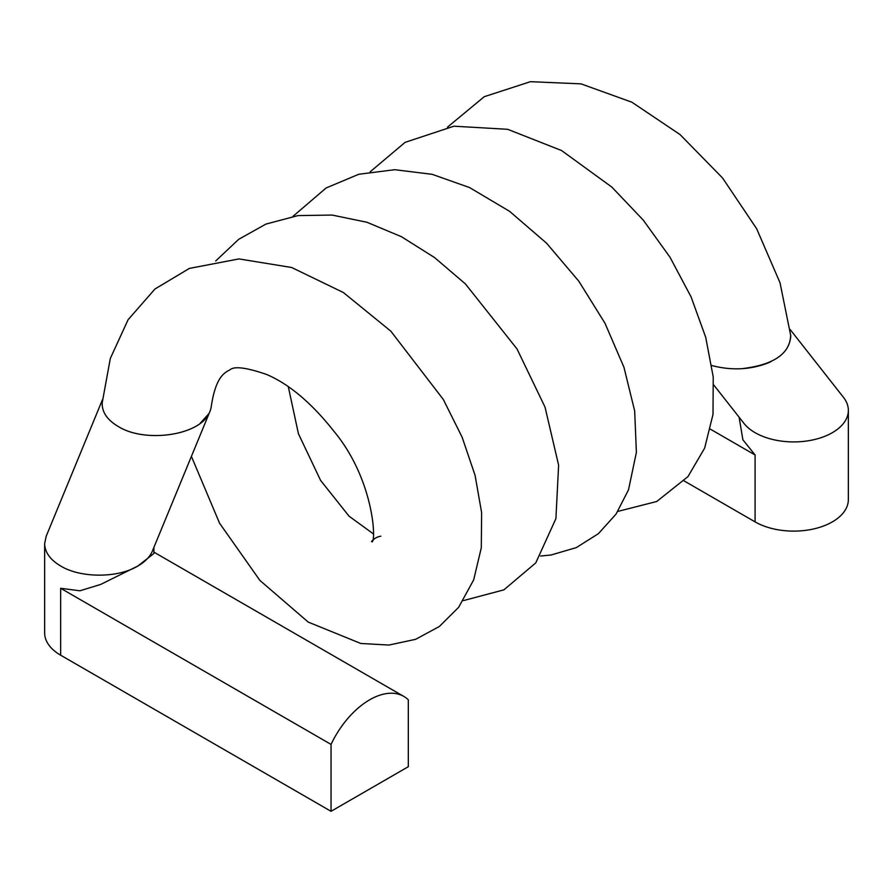 <?xml version="1.0" encoding="UTF-8"?>
<svg xmlns="http://www.w3.org/2000/svg" width="893" height="893" viewBox="0 0 893 893"><rect width="100%" height="100%" fill="white"/><g stroke="black" fill="none" stroke-linecap="round" stroke-linejoin="round"><path stroke-width="1.34" d="M447.482 127.163L484.24 96.701L530.431 81.687L581.019 83.853L631.931 102.226L680.064 134.586L722.549 177.975L756.672 228.764L780.024 282.78L790.774 335.813C789.568 353.762 773.74 364.657 743.3 368.496C753.525 367.682 762.667 365.438 770.737 361.777C752.33 369.702 732.684 370.952 711.81 365.55M102.226 402.576C101.757 411.896 107.071 419.844 118.155 426.43C144.342 443.129 198.659 435.728 208.839 413.693C198.637 435.706 144.42 443.129 118.166 426.43C107.182 419.9 101.858 412.03 102.204 402.821L110.319 358.45L128.079 319.739L154.947 289.019L189.394 268.402L238.978 258.925L291.654 267.498L343.381 292.524L390.833 331.169L443.296 399.45L462.116 437.168L475.076 475.344L481.628 512.649L481.282 547.878L473.658 579.914L458.611 607.352L439.323 626.506L415.625 639.332L388.924 645.059L360.772 643.462L308.23 622.097L259.885 580.405L219.544 523.175L191.403 456.39M208.839 413.693L200.054 423.472C206.741 418.393 210.48 412.678 211.284 406.326C215.738 376.913 224.366 372.727 229.914 369.858C234.156 365.951 246.446 367.503 266.773 374.524C289.432 384.291 311.869 403.268 334.105 431.486C375.585 481.606 376.422 546.438 371.521 541.549C373.966 538.635 377.058 536.849 380.798 536.202M743.3 368.496C774.298 364.545 790.104 353.394 790.707 335.031M713.842 385.084L743.981 423.405A54.629 31.534 0 0 0 832.354 432.681A54.629 31.534 0 0 0 848.35 410.378A54.629 31.534 0 0 0 843.461 397.34L790.182 329.562M102.449 399.718L46.135 536.38L44.65 543.681C44.918 552.399 50.254 559.833 60.646 565.983C80.437 578.117 117.764 578.284 137.913 565.983A54.629 31.534 0 0 0 152.424 550.981L209.888 411.55M684.183 480.947L755.087 521.88A54.629 31.534 0 0 0 832.354 521.88A54.629 31.534 0 0 0 848.35 499.578L848.35 410.378M739.091 417.198L742.898 439.803L755.087 454.972L710.471 429.22M44.65 543.681L44.65 632.891A54.629 31.534 0 0 0 60.646 655.194L331.046 811.313L408.302 766.707L408.302 699.799A68.281 39.426 120 0 0 403.815 696.417A68.281 39.426 120 0 0 331.046 744.405L60.646 588.286L79.923 590.798L100.63 584.457L137.913 565.983L153.909 553.459L153.909 547.387M331.046 744.405L331.046 811.313M755.087 521.88L755.087 454.972M60.646 588.286L60.646 655.194M215.715 260.968L238.654 239.346L265.947 224.076L297.983 215.593L332.118 215.057L366.945 222.268L401.392 236.678L434.534 257.541L465.443 283.952L517.025 348.951L545.031 407.13L558.616 465.175L555.915 518.632L535.767 562.891L503.886 589.86L463.322 600.621M292.971 216.363L326.135 187.965L358.819 174.258L394.739 169.703L432.167 174.325L469.562 187.563L509.624 211.351L546.549 243.175L578.82 281.206L605.019 323.311L623.95 367.269L634.666 410.925L636.396 452.338L628.505 489.844L616.07 514.078L598.388 533.69L576.331 547.599L551.115 554.988L540.578 556.026M370.227 171.757L405.109 142.355L453.945 126.192L507.671 129.306L561.597 150.549L611.861 187.106L643.239 220.08L669.996 257.217L691.082 296.889L705.727 337.364L713.228 376.991L713.016 414.363L704.644 448.119L687.956 476.616L656.757 501.486L617.833 511.421M373.196 533.746L349.063 516.199L320.62 480.445L298.429 433.741L288.294 386.68M153.909 552.131L403.815 696.417"/></g></svg>
